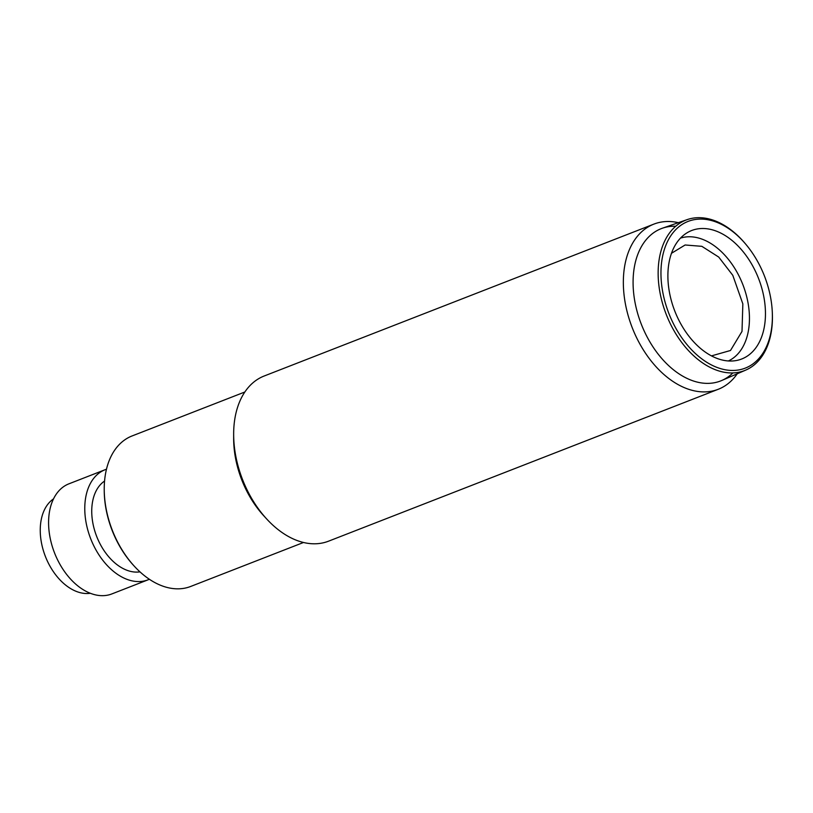 <?xml version="1.0" encoding="UTF-8"?>
<svg xmlns="http://www.w3.org/2000/svg" width="813" height="813" viewBox="0 0 813 813"><rect width="100%" height="100%" fill="white"/><g stroke="black" fill="none" stroke-linecap="round" stroke-linejoin="round"><path stroke-width="1.22" d="M772.309 312.507L772.35 313.513A80.761 52.642 -111.3 0 1 754.322 364.813A80.761 52.642 -111.3 0 1 745.806 370.067A80.761 52.642 -111.3 0 1 673.55 329.905A80.761 52.642 -111.3 0 1 676.253 225.811A80.761 52.642 -111.3 0 1 687.168 219.622A80.761 52.642 -111.3 0 1 744.982 243.3L745.633 244.063A78.729 51.321 -111.3 0 1 772.309 312.507A78.729 51.321 -111.3 0 1 754.728 362.527A78.729 51.321 -111.3 0 1 675.979 328.493A78.729 51.321 -111.3 0 1 678.621 227.01A78.729 51.321 -111.3 0 1 745.633 244.063M687.168 219.622L662.473 228.189A81.737 53.282 68.7 0 0 648.683 339.814A81.737 53.282 68.7 0 0 721.822 380.464L745.806 370.067M681.04 324.296A68.942 44.939 68.7 0 0 736.1 360.566A68.942 44.939 68.7 0 0 752.31 265.241A68.942 44.939 68.7 0 0 686.446 233.179A68.942 44.939 68.7 0 0 681.04 324.296M728.377 360.962A65.985 43.008 68.7 0 0 736.863 271.928A65.985 43.008 68.7 0 0 680.491 238.118M711.477 355.891L730.501 350.484L742.005 331.399L742.848 303.889L732.798 275.322L718.722 257.071L701.853 246.329L685.125 244.987L671.487 253.29M53.526 498.877A51.209 33.384 68.7 0 0 52.682 499.477A51.209 33.384 68.7 0 0 45.67 557.149A51.209 33.384 68.7 0 0 90.324 593.277M105.121 469.711L68.942 483.816A59.095 38.516 68.7 0 0 62.936 487.15A59.095 38.516 68.7 0 0 56.554 557.688A59.095 38.516 68.7 0 0 111.859 593.927L148.047 579.821A59.095 38.516 -111.3 0 1 92.743 543.582A59.095 38.516 -111.3 0 1 99.125 473.044A59.095 38.516 -111.3 0 1 105.121 469.711A59.095 38.516 -111.3 0 1 106.473 469.233M149.358 579.263A59.095 38.516 -111.3 0 1 148.047 579.821M104.572 481.052A49.237 32.103 68.7 0 0 103.698 481.672A49.237 32.103 68.7 0 0 96.971 537.169A49.237 32.103 68.7 0 0 139.958 571.854M104.227 489.192L104.237 490.269A78.79 51.361 68.7 0 0 133.474 565.299L134.206 566.092A80.761 52.642 -111.3 0 1 104.227 489.192A80.761 52.642 -111.3 0 1 123.85 440.524A80.761 52.642 -111.3 0 1 132.052 435.961L244.855 391.998M303.513 542.484L190.709 586.447A80.761 52.642 -111.3 0 1 134.206 566.092M737.249 373.777A88.637 57.774 -111.3 0 1 718.245 389.285A88.637 57.774 -111.3 0 1 653.256 363.543A88.637 57.774 -111.3 0 1 623.49 276.766A88.637 57.774 -111.3 0 1 653.865 224.124A88.637 57.774 -111.3 0 1 678.357 222.681M653.865 224.124L264.184 376.002A88.637 57.774 68.7 0 0 233.798 428.654A88.637 57.774 68.7 0 0 233.656 434.427A88.637 57.774 68.7 0 0 266.552 518.826A88.637 57.774 68.7 0 0 292.05 538.369A88.637 57.774 68.7 0 0 328.564 541.173L718.245 389.285M233.656 434.427L233.656 438.746A80.761 52.642 68.7 0 0 263.636 515.645L266.552 518.826M732.899 372.923A81.737 53.282 -111.3 0 1 641.284 324.153A81.737 53.282 -111.3 0 1 675.735 226.248"/></g></svg>
